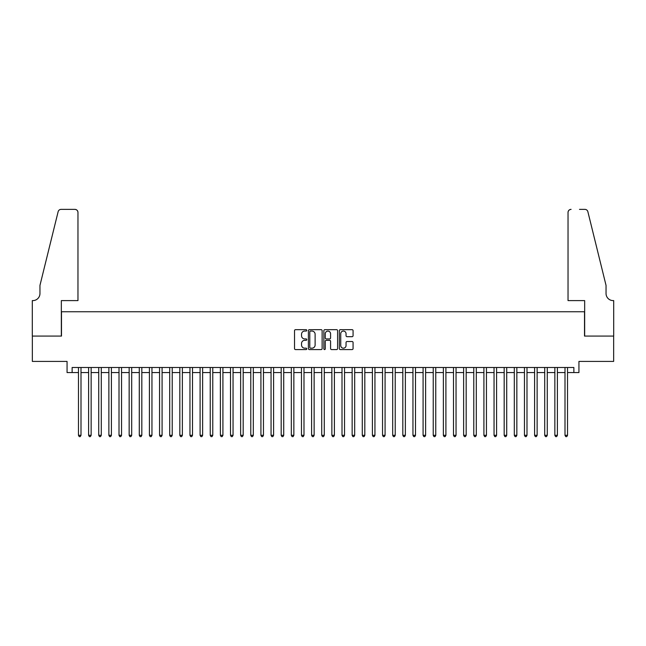 <?xml version="1.0" encoding="UTF-8"?>
<svg xmlns="http://www.w3.org/2000/svg" width="646" height="646" viewBox="0 0 646 646"><rect width="100%" height="100%" fill="white"/><g stroke="black" fill="none" stroke-linecap="round" stroke-linejoin="round"><path stroke-width="0.97" d="M306.785 330.372A0.694 0.694 0 0 0 306.083 329.67L295.513 329.67A0.993 0.993 0 0 0 294.519 330.671L294.519 348.574A0.993 0.993 0 0 0 295.513 349.575L306.083 349.575A0.694 0.694 0 0 0 306.785 348.872A0.694 0.694 0 0 0 306.083 348.178L304.718 348.178A3.182 3.182 0 0 1 301.537 344.996L301.537 343.502A3.182 3.182 0 0 1 304.718 340.321L306.083 340.321A0.694 0.694 0 0 0 306.785 339.626A0.694 0.694 0 0 0 306.083 338.924L304.718 338.924A3.182 3.182 0 0 1 301.537 335.742L301.537 334.248A3.182 3.182 0 0 1 304.718 331.067L306.083 331.067A0.694 0.694 0 0 0 306.785 330.372M352.078 336.687A0.993 0.993 0 0 0 353.071 335.694L353.071 330.671A0.993 0.993 0 0 0 352.078 329.67L340.337 329.67A0.993 0.993 0 0 0 339.344 330.671L339.344 348.574A0.993 0.993 0 0 0 340.337 349.575L352.078 349.575A0.993 0.993 0 0 0 353.071 348.574L353.071 342.509A0.993 0.993 0 0 0 352.078 341.516L347.055 341.516A0.993 0.993 0 0 0 346.054 342.509L346.054 345.521A2.665 2.665 0 0 1 343.397 348.178A2.665 2.665 0 0 1 340.733 345.521L340.733 333.732A2.665 2.665 0 0 1 343.397 331.067A2.665 2.665 0 0 1 346.054 333.732L346.054 335.694A0.993 0.993 0 0 0 347.055 336.687L352.078 336.687M72.134 372.564L72.134 367.493L573.866 367.493L573.866 372.564L578.937 372.564L578.937 361.413L613.652 361.413L613.652 336.073L584.509 336.073L584.509 311.752L61.491 311.752L61.491 336.073L32.348 336.073L32.348 361.413L67.063 361.413L67.063 372.564L78.473 372.564M322.128 330.671A0.993 0.993 0 0 0 321.135 329.67L309.394 329.67A0.993 0.993 0 0 0 308.4 330.671L308.4 348.574A0.993 0.993 0 0 0 309.394 349.575L321.135 349.575A0.993 0.993 0 0 0 322.128 348.574L322.128 330.671M324.865 329.67L336.606 329.67A0.993 0.993 0 0 1 337.6 330.671L337.6 348.574A0.993 0.993 0 0 1 336.606 349.575L331.584 349.575A0.993 0.993 0 0 1 330.582 348.574L330.582 341.314A0.993 0.993 0 0 0 329.589 340.321L326.262 340.321A0.993 0.993 0 0 0 325.261 341.314L325.261 348.872A0.694 0.694 0 0 1 324.567 349.575A0.694 0.694 0 0 1 323.872 348.872L323.872 330.671A0.993 0.993 0 0 1 324.865 329.67M81 372.564L88.607 372.564M91.143 372.564L98.741 372.564M101.277 372.564L108.875 372.564M111.411 372.564L119.009 372.564M121.545 372.564L129.152 372.564M131.687 372.564L139.286 372.564M141.821 372.564L149.42 372.564M151.955 372.564L159.554 372.564M162.089 372.564L169.696 372.564M172.224 372.564L179.83 372.564M182.366 372.564L189.964 372.564M192.5 372.564L200.099 372.564M202.634 372.564L210.241 372.564M212.768 372.564L220.375 372.564M222.91 372.564L230.509 372.564M233.045 372.564L240.643 372.564M243.179 372.564L250.777 372.564M253.313 372.564L260.919 372.564M263.455 372.564L271.054 372.564M273.589 372.564L281.188 372.564M283.723 372.564L291.322 372.564M293.857 372.564L301.464 372.564M303.991 372.564L311.598 372.564M314.134 372.564L321.732 372.564M324.268 372.564L331.866 372.564M334.402 372.564L342.009 372.564M344.536 372.564L352.143 372.564M354.678 372.564L362.277 372.564M364.812 372.564L372.411 372.564M374.946 372.564L382.545 372.564M385.081 372.564L392.687 372.564M395.223 372.564L402.821 372.564M405.357 372.564L412.955 372.564M415.491 372.564L423.09 372.564M425.625 372.564L433.232 372.564M435.759 372.564L443.366 372.564M445.902 372.564L453.5 372.564M456.036 372.564L463.634 372.564M466.17 372.564L473.776 372.564M476.304 372.564L483.911 372.564M486.446 372.564L494.045 372.564M496.58 372.564L504.179 372.564M506.714 372.564L514.313 372.564M516.848 372.564L524.455 372.564M526.991 372.564L534.589 372.564M537.125 372.564L544.723 372.564M547.259 372.564L554.857 372.564M557.393 372.564L565 372.564M567.527 372.564L573.866 372.564M310.492 331.067A0.694 0.694 0 0 0 309.789 331.761L309.789 347.483A0.694 0.694 0 0 0 310.492 348.178L311.929 348.178A3.182 3.182 0 0 0 315.119 344.996L315.119 334.248A3.182 3.182 0 0 0 311.929 331.067L310.492 331.067M330.582 333.78A2.665 2.665 0 0 0 327.926 331.115A2.665 2.665 0 0 0 325.261 333.78L325.261 337.931A0.993 0.993 0 0 0 326.262 338.924L329.589 338.924A0.993 0.993 0 0 0 330.582 337.931L330.582 333.78M81 367.493L81 435.307L78.473 435.307L78.473 367.493M81 435.307L80.241 436.623L79.232 436.623L78.473 435.307M77.964 300.6L77.964 212.413A3.044 3.044 0 0 0 74.92 209.377L61.087 209.377A3.044 3.044 0 0 0 58.132 211.686L39.955 285.395L39.955 293.502A7.098 7.098 0 0 1 32.857 300.6L32.3 300.6L32.3 336.073L61.338 336.073L61.338 300.6L77.964 300.6L77.964 212.413C77.77 210.58 76.753 209.57 74.92 209.377L66.506 209.377M58.132 211.686C58.907 210.023 58.907 210.023 58.132 211.686C58.907 210.023 58.907 210.023 58.132 211.686M39.955 293.502A7.098 7.098 0 0 1 32.857 300.6M568.036 300.6L568.036 212.413L568.036 300.6L584.662 300.6L584.662 336.073L613.7 336.073L613.7 300.6L613.143 300.6A7.098 7.098 0 0 1 606.045 293.502A7.098 7.098 0 0 0 613.143 300.6M600.473 262.793L587.868 211.686L606.045 285.395L606.045 293.502M579.494 209.377L584.913 209.377A3.044 3.044 0 0 1 587.868 211.686C587.093 210.023 587.093 210.023 587.868 211.686C587.093 210.023 587.093 210.023 587.868 211.686M571.08 209.377A3.044 3.044 0 0 0 568.036 212.413C568.23 210.58 569.247 209.57 571.08 209.377M91.143 367.493L91.143 435.307L88.607 435.307L88.607 367.493M91.143 435.307L90.375 436.623L89.366 436.623L88.607 435.307M101.277 367.493L101.277 435.307L98.741 435.307L98.741 367.493M101.277 435.307L100.518 436.623L99.5 436.623L98.741 435.307M111.411 367.493L111.411 435.307L108.875 435.307L108.875 367.493M111.411 435.307L110.652 436.623L109.634 436.623L108.875 435.307M121.545 367.493L121.545 435.307L119.009 435.307L119.009 367.493M121.545 435.307L120.786 436.623L119.776 436.623L119.009 435.307M131.687 367.493L131.687 435.307L129.152 435.307L129.152 367.493M131.687 435.307L130.92 436.623L129.911 436.623L129.152 435.307M141.821 367.493L141.821 435.307L139.286 435.307L139.286 367.493M141.821 435.307L141.062 436.623L140.045 436.623L139.286 435.307M151.955 367.493L151.955 435.307L149.42 435.307L149.42 367.493M151.955 435.307L151.196 436.623L150.179 436.623L149.42 435.307M162.089 367.493L162.089 435.307L159.554 435.307L159.554 367.493M162.089 435.307L161.33 436.623L160.321 436.623L159.554 435.307M172.224 367.493L172.224 435.307L169.696 435.307L169.696 367.493M172.224 435.307L171.465 436.623L170.455 436.623L169.696 435.307M182.366 367.493L182.366 435.307L179.83 435.307L179.83 367.493M182.366 435.307L181.607 436.623L180.589 436.623L179.83 435.307M192.5 367.493L192.5 435.307L189.964 435.307L189.964 367.493M192.5 435.307L191.741 436.623L190.723 436.623L189.964 435.307M202.634 367.493L202.634 435.307L200.099 435.307L200.099 367.493M202.634 435.307L201.875 436.623L200.858 436.623L200.099 435.307M212.768 367.493L212.768 435.307L210.241 435.307L210.241 367.493M212.768 435.307L212.009 436.623L211 436.623L210.241 435.307M222.91 367.493L222.91 435.307L220.375 435.307L220.375 367.493M222.91 435.307L222.143 436.623L221.134 436.623L220.375 435.307M233.045 367.493L233.045 435.307L230.509 435.307L230.509 367.493M233.045 435.307L232.285 436.623L231.268 436.623L230.509 435.307M243.179 367.493L243.179 435.307L240.643 435.307L240.643 367.493M243.179 435.307L242.42 436.623L241.402 436.623L240.643 435.307M253.313 367.493L253.313 435.307L250.777 435.307L250.777 367.493M253.313 435.307L252.554 436.623L251.544 436.623L250.777 435.307M263.455 367.493L263.455 435.307L260.919 435.307L260.919 367.493M263.455 435.307L262.688 436.623L261.678 436.623L260.919 435.307M273.589 367.493L273.589 435.307L271.054 435.307L271.054 367.493M273.589 435.307L272.83 436.623L271.813 436.623L271.054 435.307M283.723 367.493L283.723 435.307L281.188 435.307L281.188 367.493M283.723 435.307L282.964 436.623L281.947 436.623L281.188 435.307M293.857 367.493L293.857 435.307L291.322 435.307L291.322 367.493M293.857 435.307L293.098 436.623L292.089 436.623L291.322 435.307M303.991 367.493L303.991 435.307L301.464 435.307L301.464 367.493M303.991 435.307L303.232 436.623L302.223 436.623L301.464 435.307M314.134 367.493L314.134 435.307L311.598 435.307L311.598 367.493M314.134 435.307L313.375 436.623L312.357 436.623L311.598 435.307M324.268 367.493L324.268 435.307L321.732 435.307L321.732 367.493M324.268 435.307L323.509 436.623L322.491 436.623L321.732 435.307M334.402 367.493L334.402 435.307L331.866 435.307L331.866 367.493M334.402 435.307L333.643 436.623L332.625 436.623L331.866 435.307M344.536 367.493L344.536 435.307L342.009 435.307L342.009 367.493M344.536 435.307L343.777 436.623L342.768 436.623L342.009 435.307M354.678 367.493L354.678 435.307L352.143 435.307L352.143 367.493M354.678 435.307L353.911 436.623L352.902 436.623L352.143 435.307M364.812 367.493L364.812 435.307L362.277 435.307L362.277 367.493M364.812 435.307L364.053 436.623L363.036 436.623L362.277 435.307M374.946 367.493L374.946 435.307L372.411 435.307L372.411 367.493M374.946 435.307L374.187 436.623L373.17 436.623L372.411 435.307M385.081 367.493L385.081 435.307L382.545 435.307L382.545 367.493M385.081 435.307L384.322 436.623L383.312 436.623L382.545 435.307M395.223 367.493L395.223 435.307L392.687 435.307L392.687 367.493M395.223 435.307L394.456 436.623L393.446 436.623L392.687 435.307M405.357 367.493L405.357 435.307L402.821 435.307L402.821 367.493M405.357 435.307L404.598 436.623L403.58 436.623L402.821 435.307M415.491 367.493L415.491 435.307L412.955 435.307L412.955 367.493M415.491 435.307L414.732 436.623L413.715 436.623L412.955 435.307M425.625 367.493L425.625 435.307L423.09 435.307L423.09 367.493M425.625 435.307L424.866 436.623L423.857 436.623L423.09 435.307M435.759 367.493L435.759 435.307L433.232 435.307L433.232 367.493M435.759 435.307L435 436.623L433.991 436.623L433.232 435.307M445.902 367.493L445.902 435.307L443.366 435.307L443.366 367.493M445.902 435.307L445.142 436.623L444.125 436.623L443.366 435.307M456.036 367.493L456.036 435.307L453.5 435.307L453.5 367.493M456.036 435.307L455.277 436.623L454.259 436.623L453.5 435.307M466.17 367.493L466.17 435.307L463.634 435.307L463.634 367.493M466.17 435.307L465.411 436.623L464.393 436.623L463.634 435.307M476.304 367.493L476.304 435.307L473.776 435.307L473.776 367.493M476.304 435.307L475.545 436.623L474.535 436.623L473.776 435.307M486.446 367.493L486.446 435.307L483.911 435.307L483.911 367.493M486.446 435.307L485.679 436.623L484.67 436.623L483.911 435.307M496.58 367.493L496.58 435.307L494.045 435.307L494.045 367.493M496.58 435.307L495.821 436.623L494.804 436.623L494.045 435.307M506.714 367.493L506.714 435.307L504.179 435.307L504.179 367.493M506.714 435.307L505.955 436.623L504.938 436.623L504.179 435.307M516.848 367.493L516.848 435.307L514.313 435.307L514.313 367.493M516.848 435.307L516.089 436.623L515.08 436.623L514.313 435.307M526.991 367.493L526.991 435.307L524.455 435.307L524.455 367.493M526.991 435.307L526.224 436.623L525.214 436.623L524.455 435.307M537.125 367.493L537.125 435.307L534.589 435.307L534.589 367.493M537.125 435.307L536.366 436.623L535.348 436.623L534.589 435.307M547.259 367.493L547.259 435.307L544.723 435.307L544.723 367.493M547.259 435.307L546.5 436.623L545.482 436.623L544.723 435.307M557.393 367.493L557.393 435.307L554.857 435.307L554.857 367.493M557.393 435.307L556.634 436.623L555.625 436.623L554.857 435.307M567.527 367.493L567.527 435.307L565 435.307L565 367.493M567.527 435.307L566.768 436.623L565.759 436.623L565 435.307"/></g></svg>
